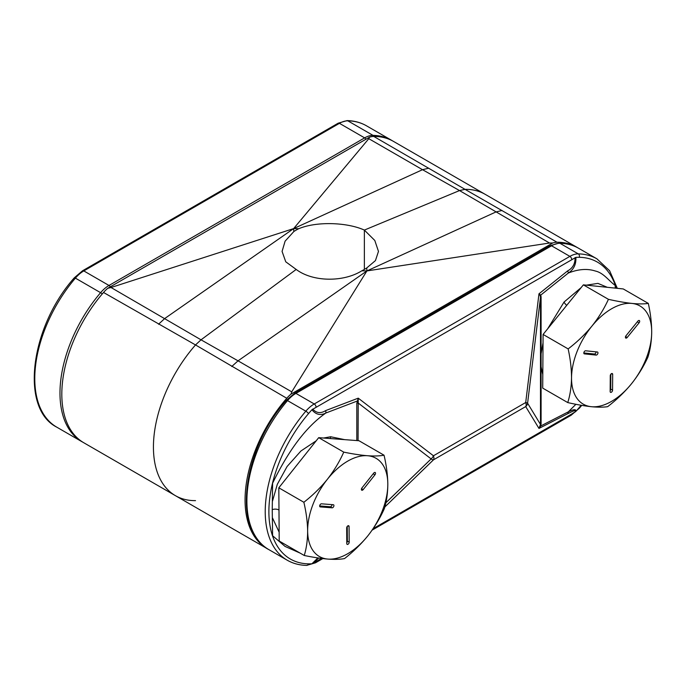 <?xml version="1.0" encoding="UTF-8"?>
<svg xmlns="http://www.w3.org/2000/svg" width="686" height="686" viewBox="0 0 686 686"><rect width="100%" height="100%" fill="white"/><g stroke="black" fill="none" stroke-linecap="round" stroke-linejoin="round"><path stroke-width="1.03" d="M557.023 242.235A25.914 14.963 120 0 0 552.77 242.973L549.52 243.024L459.526 190.571L465.031 189.345L557.023 242.235A106.116 61.268 -60 0 1 576.763 247.209L485.139 194.31A106.116 61.268 120 0 0 465.031 189.345A106.116 61.268 -60 0 1 485.139 194.31L393.507 141.41A106.116 61.268 120 0 0 373.767 136.437L465.031 189.345L459.526 190.571L364.36 230.084L364.36 269.444L364.36 230.084L374.796 240.469L378.475 251.402L375.448 260.586L366.736 267.96A48.2 27.834 0 0 1 361.805 270.816C343.703 282.178 313.108 282.22 296.189 269.444L285.753 261.803L282.075 251.402L285.102 241.172L293.814 231.559A48.2 27.834 0 0 1 298.744 228.704C316.846 221.124 347.442 222.375 364.36 230.084L459.526 190.571L422.507 169.691L293.625 228.601L298.744 228.704M103.526 292.468A25.914 14.963 -60 0 1 107.779 288.291L111.029 287.511L201.024 339.819L195.519 344.938L103.526 292.468A106.116 61.268 120 0 0 83.786 442.753L175.41 495.661A106.116 61.268 120 0 0 195.519 500.626M107.779 288.291L369.514 137.174A25.914 14.963 -60 0 1 373.767 136.437M428.784 168.199L422.507 169.691L368.802 138.683L293.625 228.601L293.814 231.559M368.802 138.683L369.514 137.174M111.029 287.511L293.625 228.601L164.734 318.518L158.543 324.229M267.909 549.04A106.116 61.268 -60 0 1 267.043 548.56A106.116 61.268 -60 0 1 286.774 398.266L195.519 344.938A106.116 61.268 120 0 0 175.41 495.661A106.116 61.268 -60 0 1 195.519 344.938L201.024 339.819L296.189 269.444L201.024 339.819L238.042 360.836L366.924 270.919L361.805 270.816M576.763 247.209A106.116 61.268 -60 0 1 577.612 247.715M552.77 242.973L291.036 394.09A25.914 14.963 120 0 0 286.774 398.266M231.757 366.504L238.042 360.836L291.747 391.843L366.924 270.919L366.736 267.96M291.747 391.843L291.036 394.09M549.52 243.024L366.924 270.919L495.807 212.017L502.006 210.473M612.075 373.501A1.698 0.986 120 0 0 610.266 375.731L610.154 391.535A1.698 0.986 120 0 0 610.506 392.323A1.698 0.986 120 0 0 611.809 391.877A1.698 0.986 120 0 0 612.555 390.171L612.675 374.367A1.698 0.986 120 0 0 612.315 373.578A1.698 0.986 120 0 0 612.075 373.501M639.086 320.448A1.698 0.986 120 0 0 637.886 321.125L626.026 335.728A1.698 0.986 120 0 0 625.761 338.069A1.698 0.986 120 0 0 627.21 337.461L639.069 322.857A1.698 0.986 120 0 0 639.326 320.516A1.698 0.986 120 0 0 639.086 320.448M648.313 303.409C644.077 304.061 638.615 304.07 631.952 303.426C625.006 302.663 617.16 301.3 608.431 299.319L583.374 284.853L543.089 334.442L542.703 388.113L567.751 402.579C576.489 404.56 584.326 405.932 591.281 406.695C597.943 407.33 603.397 407.321 607.642 406.669C616.508 399.887 624.414 392.315 631.36 383.937C638.134 375.431 643.657 366.478 647.927 357.08C650.277 349.637 651.529 341.379 651.7 332.307C651.674 323.106 650.542 313.468 648.313 303.409L623.265 288.943L583.374 284.853M608.431 299.319C604.134 308.734 598.612 317.687 591.864 326.176C584.901 334.579 576.995 342.151 568.145 348.908L543.089 334.442M568.145 348.908C570.366 358.992 571.498 368.622 571.532 377.815C571.369 386.904 570.109 395.162 567.751 402.579M651.7 332.307A56.689 32.731 120 0 0 631.952 303.426A56.689 32.731 120 0 0 591.864 326.176A56.689 32.731 120 0 0 571.532 377.815A56.689 32.731 120 0 0 591.281 406.695A56.689 32.731 120 0 0 631.36 383.937A56.689 32.731 120 0 0 651.7 332.307M585.621 350.786A1.698 0.986 120 0 0 584.06 352.038A1.698 0.986 120 0 0 584.163 353.805A1.698 0.986 120 0 0 584.403 353.882L596.151 355.091A1.698 0.986 120 0 0 597.712 353.839A1.698 0.986 120 0 0 597.609 352.064A1.698 0.986 120 0 0 597.369 351.987L585.621 350.786M583.812 352.956L594.316 354.027A1.698 0.986 120 0 0 596.125 351.858M610.154 390.608A1.698 0.986 120 0 0 610.72 389.108L610.832 374.239M566.713 305.364A5.179 1.835 41 0 1 564.055 302.037L581.119 287.631M323.569 438.028L330.703 436.759A5.179 3.713 -94.1 0 0 330.412 438.551M278.962 507.846L278.996 512.759M272.239 509.681L272.608 482.858A103.535 59.776 120 0 0 272.608 536.083L272.239 509.681A5.179 2.993 180 0 1 278.91 509.998M272.548 535.697L285.059 546.416L300.151 553.122M615.231 288.12L615.231 285.462C608.688 280.685 603.534 272.814 595.302 271.013C587.319 268.432 578.315 269.109 568.317 273.045L540.748 295.091L541.091 296.892A2.59 1.492 0 0 0 540.482 297.621L540.311 295.932L538.973 293.814L540.748 295.091A2.59 2.067 -30.8 0 0 540.311 295.932M541.091 296.892L541.091 353.83L543.029 342.854M547.694 328.774L564.055 302.037M356.806 440.566L356.806 403.282L358.238 398.163L358.066 440.669M357.989 401.199A2.59 0.669 -158.7 0 0 357.2 401.061L325.867 413.015C302.655 429.196 285.47 456.833 272.548 483.304M330.703 436.759L344.552 439.632M318.758 558.044L312.739 563.532L321.58 558.43M373.15 528.657L571.712 414.018A2.59 1.492 60 0 1 571.172 415.21L372.138 530.115M571.172 415.21L579.413 408.153A2.59 0.643 -139.6 0 0 579.276 407.527A103.535 59.776 -60 0 1 575.854 411.42L571.712 414.018M575.04 412.097C577.037 408.736 570.941 412.157 567.639 413.744A5.179 3.499 -117.1 0 0 568.317 411.832L575.906 404.294M272.608 482.858A103.535 59.776 120 0 1 308.511 413.632A103.535 59.776 -60 0 1 311.933 409.739L575.854 257.37A103.535 59.776 -60 0 1 579.276 257.301A103.535 59.776 120 0 1 615.179 285.076L615.231 285.462M312.739 409.062C316.383 413.195 320.696 413.701 325.661 410.597L358.238 398.163L433.449 455.778L525.708 402.519L538.973 293.814L567.639 270.893C572.741 268.192 575.211 263.767 575.04 257.627M541.091 423.716L540.748 425.963L538.973 428.433L540.482 424.437L540.482 297.621L527.594 403.214A5.179 0.712 -173 0 0 525.708 402.519A5.179 2.993 -120 0 1 526.162 404.809A5.179 2.993 -120 0 1 525.708 406.584A5.179 5.042 -31.3 0 0 527.594 403.214L540.482 424.437A2.59 1.492 -0 0 1 541.091 423.716L541.091 366.778A2.59 1.492 0 0 0 540.482 367.499M542.798 374.547L541.091 366.778L541.091 353.83A2.59 1.492 0 0 0 540.482 354.559M272.608 536.083A103.535 59.776 120 0 0 308.511 563.858A103.535 59.776 120 0 0 311.933 563.789L317.85 557.915M579.276 407.527A103.535 59.776 120 0 0 581.171 405.263M312.739 563.532L311.933 563.789M325.661 410.597A5.179 3.121 -110.9 0 1 325.867 413.015C320.508 415.742 315.86 414.644 311.933 409.739M575.854 257.37C576.283 264.281 573.77 269.512 568.317 273.045A5.179 2.813 -128.7 0 0 567.639 270.893M540.311 426.04A2.59 0.575 18.5 0 1 540.748 425.963L568.317 411.832C573.762 409.165 576.274 409.028 575.854 411.42M385.841 502.829L431.134 458.908A5.179 1.655 45.9 0 0 433.449 459.852L384.82 506.997M356.806 403.282A2.59 1.492 180 0 1 358.066 402.931L431.134 458.908A5.179 2.675 -52.5 0 0 433.449 455.778A5.179 2.993 -120 0 1 433.895 458.077A5.179 2.993 -120 0 1 433.449 459.852L525.708 406.584L538.973 428.433L567.639 413.744M333.336 507.108A1.698 0.986 120 0 0 333.576 504.793A1.698 0.986 120 0 0 333.319 504.716L321.46 503.816A1.698 0.986 120 0 0 319.908 505.076A1.698 0.986 120 0 0 320.019 506.834A1.698 0.986 120 0 0 320.276 506.911L332.135 507.82A1.698 0.986 120 0 0 333.336 507.108M319.667 505.951L330.3 506.757A1.698 0.986 120 0 0 331.51 506.054A1.698 0.986 120 0 0 332.093 504.622M348.599 543.749A1.698 0.986 120 0 0 349.191 542.197L349.08 526.522A1.698 0.986 120 0 0 348.728 525.759A1.698 0.986 120 0 0 347.408 526.222A1.698 0.986 120 0 0 346.67 527.937L346.79 543.612A1.698 0.986 120 0 0 347.142 544.375A1.698 0.986 120 0 0 348.599 543.749M346.782 542.669A1.698 0.986 120 0 0 347.365 541.143L347.253 526.402M344.544 558.567C353.376 551.673 361.222 543.998 368.065 535.56C374.805 526.899 380.258 517.853 384.434 508.42C386.655 501.054 387.779 492.874 387.813 483.879C387.65 474.746 386.39 465.194 384.04 455.204L358.984 440.738L318.707 437.659L278.816 487.806L279.211 541.031L304.258 555.488C313.125 557.315 321.031 558.515 327.985 559.099C334.751 559.562 340.273 559.39 344.544 558.567M384.04 455.204C379.744 456.018 374.23 456.199 367.482 455.727C360.51 455.152 352.604 453.952 343.755 452.125L318.707 437.659M343.755 452.125C339.579 461.558 334.125 470.605 327.394 479.265C320.551 487.703 312.705 495.378 303.864 502.272L278.816 487.806M303.864 502.272C306.222 512.279 307.474 521.84 307.645 530.947C307.611 539.968 306.488 548.148 304.258 555.488M327.985 559.099A56.689 32.731 120 0 0 368.065 535.56A56.689 32.731 120 0 0 387.813 483.879A56.689 32.731 120 0 0 367.482 455.727A56.689 32.731 120 0 0 327.394 479.265A56.689 32.731 120 0 0 307.645 530.947A56.689 32.731 120 0 0 327.985 559.099M374.942 474.815A1.698 0.986 120 0 0 375.182 472.5A1.698 0.986 120 0 0 373.716 473.126L361.976 487.892A1.698 0.986 120 0 0 361.736 490.216A1.698 0.986 120 0 0 363.194 489.581L374.942 474.815L373.184 473.803M583.975 353.642L584.403 353.882M594.316 354.027L596.151 355.091M637.303 321.837L639.069 322.857M625.572 336.517L627.21 337.461M610.72 389.108L612.555 390.171M611.458 373.664L612.675 374.367M365.93 139.249A2.59 1.492 -120 0 0 364.635 137.877L339.441 123.334L83.803 270.919L108.997 285.47L364.635 137.877A25.914 14.963 -60 0 1 373.038 135.382A106.124 61.268 -60 0 1 391.672 140.347L366.478 125.804A106.124 61.268 120 0 0 347.845 120.839L373.038 135.382A2.59 2.015 -88.9 0 1 373.947 136.437M102.248 293.942A2.59 0.643 40.4 0 0 100.593 292.682L75.4 278.13A106.124 61.268 120 0 0 56.758 427.155L81.951 441.707A106.124 61.268 -60 0 1 100.593 292.682A25.914 14.963 -60 0 1 108.997 285.47A2.59 1.492 -120 0 1 110.292 286.834M338.147 123.206L347.056 120.607A2.59 2.015 91.1 0 1 347.845 120.839A25.914 14.963 120 0 0 339.441 123.334A2.59 1.492 -120 0 0 338.147 123.206L82.509 270.79A2.59 1.492 -120 0 1 83.803 270.919A25.914 14.963 120 0 0 75.4 278.13A2.59 0.643 -139.6 0 0 74.268 277.847C30.278 327.248 19.808 408.47 56.758 427.155M586.367 285.162L597.943 283.378L607.282 287.305M272.548 500.969L277.298 484.325L287.091 466.506L300.957 450.976L316.212 440.798M279.142 532.165L272.548 518.033M616.157 288.214A103.535 59.776 120 0 0 615.179 285.076M295.915 393.387L314.239 403.968L569.877 256.375L551.553 245.794L295.915 393.387A25.914 14.963 120 0 0 287.511 400.598A106.124 61.268 120 0 0 268.869 549.623L287.202 560.196A106.124 61.268 -60 0 1 305.836 411.18L287.511 400.598A2.59 0.643 40.4 0 0 286.379 400.307L294.62 393.258A2.59 1.492 60 0 1 295.915 393.387M550.258 245.665L559.167 243.076A2.59 2.015 -88.9 0 1 559.956 243.298L578.281 253.88A106.124 61.268 -60 0 1 596.923 258.845L578.598 248.263A106.124 61.268 120 0 0 559.956 243.298A25.914 14.963 120 0 0 551.553 245.794A2.59 1.492 60 0 0 550.258 245.665L294.62 393.258M571.712 259.548A2.59 1.492 60 0 0 569.877 256.375A25.914 14.963 -60 0 1 578.281 253.88A2.59 2.015 91.1 0 1 579.276 257.301M308.511 413.632A2.59 0.643 -139.6 0 0 305.836 411.18A25.914 14.963 -60 0 1 314.239 403.968A2.59 1.492 60 0 1 316.075 407.141M308.511 563.858A2.59 2.015 91.1 0 1 306.625 565.393L315.534 562.794A2.59 1.492 60 0 0 316.075 561.611M347.365 541.143L349.191 542.197M361.548 488.629L363.194 489.581M347.888 525.836L349.08 526.522M319.822 506.654L320.276 506.911M330.3 506.757L332.135 507.82M175.41 495.661L267.043 548.56M347.056 120.607C354.225 120.753 360.699 122.485 366.478 125.804M82.509 270.79L74.268 277.847M392.641 140.922L391.672 140.347M82.937 442.247L81.951 441.707M287.202 560.196C292.982 563.515 299.456 565.247 306.625 565.393M322.832 558.584L315.534 562.794M579.413 408.153L581.737 405.366M617.323 288.334L609.597 270.704L596.923 258.845M268.869 549.623C231.919 530.938 242.398 449.707 286.379 400.307M559.167 243.076C566.336 243.213 572.819 244.945 578.598 248.263"/></g></svg>
